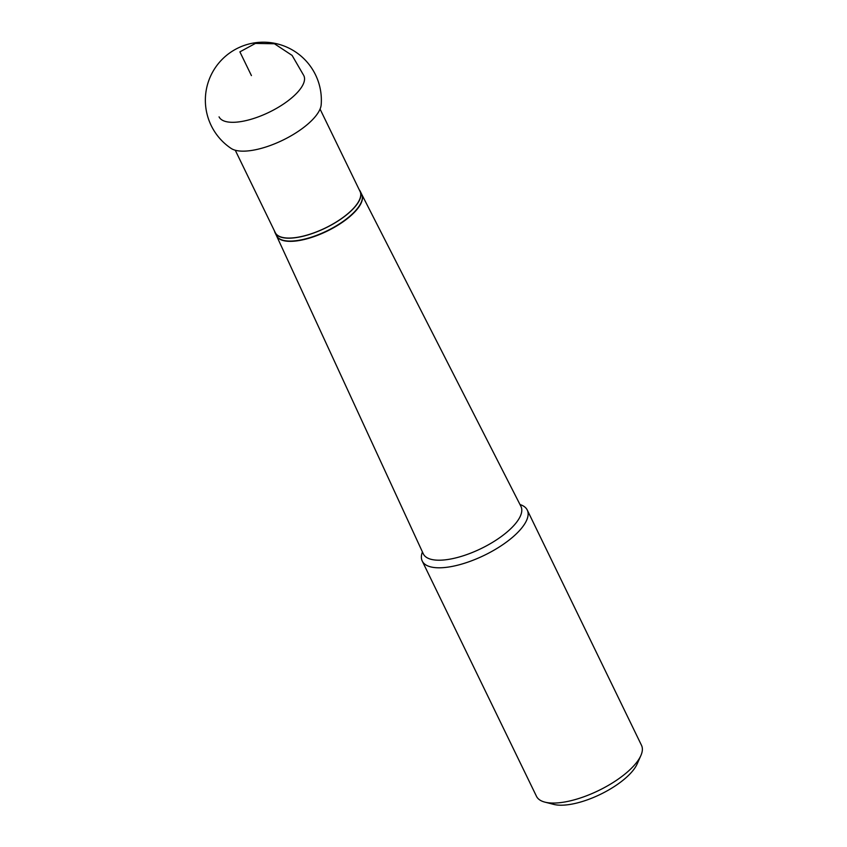 <?xml version="1.0" encoding="UTF-8"?>
<svg xmlns="http://www.w3.org/2000/svg" width="847" height="847" viewBox="0 0 847 847"><rect width="100%" height="100%" fill="white"/><g stroke="black" fill="none" stroke-linecap="round" stroke-linejoin="round"><path stroke-width="1.27" d="M320.06 109.072L360.049 191.433A47.125 17.734 154.1 0 1 325.407 227.97A47.125 17.734 154.1 0 1 275.264 232.607L235.265 150.237M219.055 116.854A47.125 17.734 -25.9 0 0 269.198 112.217A47.125 17.734 -25.9 0 0 303.851 75.679M519.994 504.547A58.379 21.958 154.1 0 1 527.268 510.053L641.507 745.318A58.379 21.958 154.1 0 1 640.883 755.535L637.188 763.878A50.756 19.1 154.1 0 1 625.097 778.52A50.756 19.1 154.1 0 1 553.737 804.396L544.896 802.13A58.379 21.958 154.1 0 1 536.479 796.307L422.24 561.053A58.379 21.958 154.1 0 1 422.42 551.926M359.276 189.834A47.368 17.819 154.1 0 1 360.261 191.327A47.368 17.819 154.1 0 1 325.439 228.044A47.368 17.819 154.1 0 1 275.053 232.703A47.368 17.819 154.1 0 1 274.492 231.009M640.883 755.535A58.379 21.958 154.1 0 1 626.971 772.369A58.379 21.958 154.1 0 1 544.896 802.13M527.268 510.053A58.379 21.958 154.1 0 1 512.731 537.104A58.379 21.958 154.1 0 1 459.021 564.843A58.379 21.958 154.1 0 1 422.24 561.053M231.167 148.447A51.244 19.28 -25.9 0 0 241.437 151.126A51.244 19.28 -25.9 0 0 291.633 135.478A51.244 19.28 -25.9 0 0 321.182 104.732A57.998 57.998 0 0 0 210.363 76.632A57.998 57.998 0 0 0 231.167 148.447M303.448 74.97L292.099 55.404L274.439 43.758L255.413 43.419L239.892 51.858L251.421 75.595M275.053 232.703L276.45 235.593A47.368 17.819 -25.9 0 0 326.847 230.935A47.368 17.819 -25.9 0 0 361.669 194.207L361.743 194.365A47.368 17.819 154.1 0 1 326.974 231.21A47.368 17.819 154.1 0 1 276.524 235.752A47.368 17.819 154.1 0 1 276.493 235.667M276.45 235.593L423.278 553.79A54.272 20.423 -25.9 0 0 457.359 557.506A54.272 20.423 -25.9 0 0 507.48 531.662A54.272 20.423 -25.9 0 0 520.926 506.368L361.743 194.365A47.368 17.819 154.1 0 0 361.701 194.291M360.261 191.327L361.669 194.207"/></g></svg>
